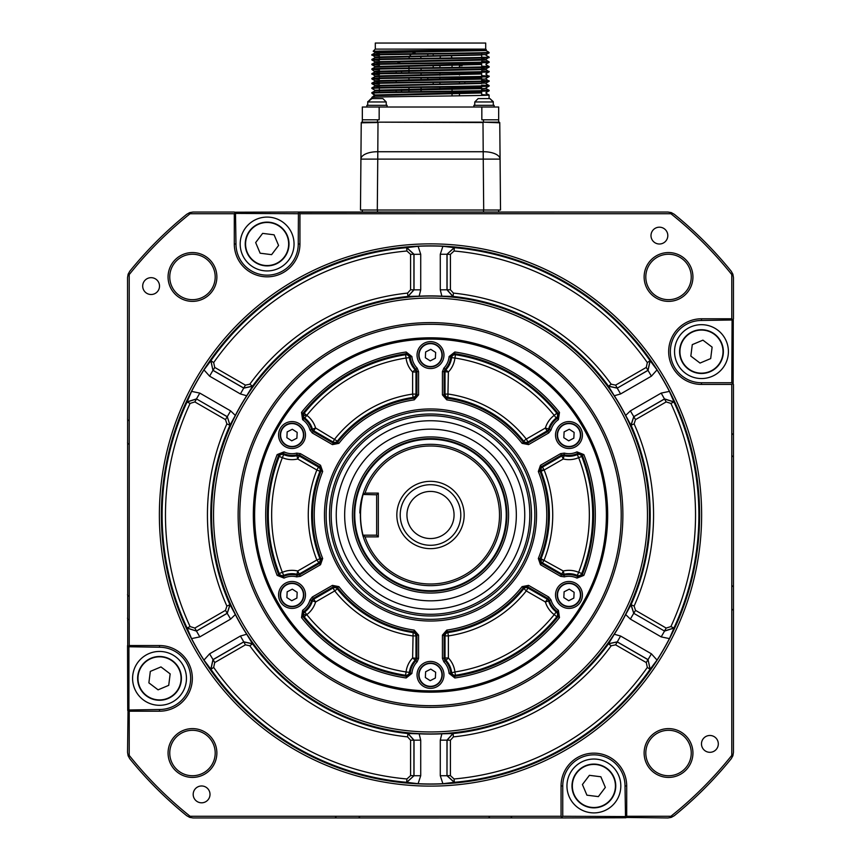 <?xml version="1.0" encoding="UTF-8"?>
<svg xmlns="http://www.w3.org/2000/svg" width="861" height="861" viewBox="0 0 861 861"><rect width="100%" height="100%" fill="white"/><g stroke="black" fill="none" stroke-linecap="round" stroke-linejoin="round"><path stroke-width="1.29" d="M127.546 442.479A1.679 1.679 0 0 0 129.075 444.158M127.546 418.92A1.679 1.679 0 0 0 129.075 420.599M733.454 435.472A1.679 1.679 0 0 0 731.925 433.793M733.454 457.621A1.679 1.679 0 0 0 731.925 455.953M733.454 587.503A1.679 1.679 0 0 0 731.925 585.824M733.454 611.062A1.679 1.679 0 0 0 731.925 609.384M510.024 817.95A1.679 1.679 0 0 0 511.703 816.411M487.864 817.95A1.679 1.679 0 0 0 489.543 816.411M357.993 817.95A1.679 1.679 0 0 0 359.672 816.411M334.423 817.95A1.679 1.679 0 0 0 336.102 816.411M127.546 618.08A1.679 1.679 0 0 0 129.075 619.759M127.546 594.52A1.679 1.679 0 0 0 129.075 596.189M607.231 212.032L299.133 212.236M360.479 210.009L361.233 122.822L360.479 210.009L377.301 210.009L362.33 210.009L362.33 212.032M378.001 122.154L482.999 122.531L483.247 159.113L500.08 159.113L499.767 122.822A0.678 0.678 0 0 0 499.089 122.154L361.911 122.154A0.678 0.678 0 0 0 361.233 122.822L378.001 122.531L377.753 159.113L483.247 159.113L483.699 210.009L500.521 210.009L500.08 159.113A16.833 7.523 179.5 0 0 483.247 151.73L377.753 151.73A16.833 7.523 -179.5 0 0 360.92 159.113L377.753 159.113L377.301 210.009L498.67 210.009L498.67 212.032M482.999 122.154L499.767 122.822L500.521 210.009M481.837 107.012L481.837 119.797L498.67 119.797L498.67 122.154L362.33 122.154L362.33 119.797L379.163 119.797L379.163 107.012L498.67 107.012L498.67 119.797L498.67 107.012M379.163 107.012L362.33 107.012L362.33 119.797M473.927 107.012L473.927 105.322L494.117 105.322L494.117 107.012M366.883 107.012L366.883 105.322L387.073 105.322L387.073 107.012M489.07 98.595L489.07 95.033C492.686 95.819 368.314 96.615 371.93 97.401L371.93 98.595L367.722 101.964L386.234 101.964L386.234 105.322M481.665 92.966L375.009 95.625L371.93 97.401L374.987 94.968L481.665 92.288M487.703 52.478L488.693 52.09L486.013 50.551L374.998 52.908L371.941 54.673C368.207 53.952 476.617 53.221 487.703 52.478L489.07 52.478L486.002 50.53M379.335 52.543L374.987 52.252L374.987 52.919L379.335 53.221M481.665 54.996L374.998 57.655L371.941 59.42C368.314 58.645 492.686 57.848 489.07 57.063L486.002 59.387L374.987 61.744L374.987 62.412L379.335 62.713M489.07 61.809L489.059 62.358C492.686 63.133 368.314 63.929 371.93 64.715L371.93 64.177C368.314 63.391 492.686 62.595 489.07 61.809L486.002 60.022L374.987 62.412M481.665 64.489L374.987 67.158L374.987 66.491L481.665 63.811M379.335 74.595L371.941 74.229C368.314 73.422 492.686 72.625 489.07 71.84L486.002 69.515L374.998 71.893L371.941 73.659C368.314 72.884 492.686 72.087 489.07 71.302L481.665 70.914M379.335 69.849L371.941 69.483L371.941 68.912C368.314 68.137 492.686 67.341 489.07 66.555L489.059 67.104C492.686 67.879 368.314 68.676 371.93 69.461L374.987 71.904L379.335 72.206M481.665 73.981L374.998 76.64L371.941 78.405C368.314 77.63 492.686 76.833 489.07 76.048L481.665 75.66M489.07 81.332C492.686 82.118 368.314 82.914 371.93 83.7L374.998 85.487L486.002 83.119L489.07 81.332L486.002 79.008L374.998 81.386L371.941 83.151C368.314 82.376 492.686 81.58 489.07 80.794L481.665 80.407M379.335 81.031L374.987 80.73L374.987 81.397L379.335 81.698M481.665 83.474L374.998 86.132L371.93 87.908C368.314 87.122 492.686 86.326 489.07 85.54L481.665 85.153M374.987 85.476L374.987 86.143L379.335 86.444M374.998 95.001L371.941 92.644C368.314 91.869 492.686 91.072 489.07 90.287L486.002 88.5L374.987 90.889L374.987 90.222L481.665 87.542M481.665 94.645L489.07 95.033L486.002 93.246M489.059 90.265L481.665 89.899M379.335 78.803L375.633 78.685M379.335 74.057L375.633 73.938M379.335 69.311L375.633 69.192M489.07 66.555L481.665 66.168M379.335 64.564L375.633 64.446M371.93 64.177L374.998 62.401M489.059 61.788L481.665 61.422M379.335 59.818L375.633 59.7M379.335 55.072L375.633 54.953M474.766 105.322L474.766 101.964L493.278 101.964L493.278 105.322M367.722 105.322L367.733 101.641M379.335 90.523L374.987 90.222M486.013 83.775L486.013 83.097L481.665 82.796M374.987 80.73L481.665 78.05M371.93 73.669L374.998 75.994L481.665 73.303M374.987 71.237L486.002 68.88L489.059 67.104M486.013 69.537L486.013 68.858L481.665 68.557M379.335 65.102L371.941 64.736L374.987 66.491M379.335 62.046L374.987 61.744M486.013 60.044L486.013 59.366L481.665 59.065M371.93 54.684L374.998 57.009L486.013 54.62L486.013 55.298M374.987 52.252L485.991 49.895M489.07 90.287L489.059 90.835C492.686 91.61 368.314 92.407 371.93 93.192L374.976 95.646M489.07 85.54L489.059 86.089C492.686 86.864 368.314 87.661 371.93 88.446L371.93 87.908M371.941 83.721L379.335 84.087M481.665 85.691L485.367 85.809M371.93 83.7L371.93 83.162M486.002 74.261L489.059 76.597C492.686 77.372 368.314 78.168 371.93 78.954L379.335 79.341M481.665 80.945L485.367 81.063M371.93 78.954L371.93 78.416M481.665 76.198L485.367 76.317M481.665 71.452L485.367 71.571M481.665 66.706L485.367 66.824M489.07 57.601C492.686 58.387 368.314 59.183 371.93 59.969L379.335 60.356M371.93 59.969L371.93 59.431M371.941 55.244L379.335 55.61M481.665 57.213L485.367 57.332M371.93 55.222C368.314 54.437 492.686 53.64 489.07 52.855L489.07 52.478M479.394 98.595L487.111 98.595M372.35 98.595L381.606 98.595M485.701 49.109L486.304 49.701L373.19 51.208L375.299 49.109L485.701 49.109L485.701 43.05L375.299 43.05L375.299 49.109L373.19 51.208L374.998 52.263M379.335 51.434L373.2 51.219M379.335 50.993L379.335 52.618M379.335 54.835L379.335 56.697M379.335 57.364L379.335 59.043M379.335 61.443L379.335 62.11M379.335 64.327L379.335 66.189M379.335 69.074L379.335 73.282M379.335 76.349L379.335 78.028M379.335 80.428L379.335 81.095M379.335 85.842L379.335 87.521M379.335 88.07L379.335 92.267M481.665 95.42L481.665 91.212M481.665 90.674L481.665 88.823M481.665 83.399L481.665 81.72M481.665 81.182L481.665 79.33M481.665 78.652L481.665 76.973M481.665 76.435L481.665 72.227M481.665 69.16L481.665 67.481M481.665 65.092L481.665 62.735M481.665 59.667L481.665 57.988M481.665 57.45L481.665 53.242M427.809 55.847L427.809 54.071L427.809 55.847M427.809 79.578L427.809 77.802M433.191 54.006L433.191 55.771M433.191 65.942L433.191 67.707M433.191 70.01L433.191 70.688M433.191 82.484L433.191 84.249M462.142 65.608L459.451 65.608L459.451 67.352M459.451 72.636L459.451 75.047M459.451 82.129L459.451 83.872M459.451 86.875L459.451 88.618M459.451 91.621L459.451 93.365M459.451 94.032L459.451 95.829M464.832 93.268L464.832 91.535M464.832 83.775L464.832 82.043M464.832 74.283L464.832 72.55M396.168 71.226L396.168 72.959M396.168 80.719L396.168 82.452M396.168 90.211L396.168 91.944M401.549 91.869L401.549 89.447M401.549 72.884L401.549 71.14M452.047 63.251L452.047 64.995M452.047 65.673L452.047 67.459M452.047 72.744L452.047 74.487M452.047 77.49L452.047 79.234M452.047 86.983L452.047 88.726M452.047 89.404L452.047 91.191M452.047 91.729L452.047 93.472M452.047 94.15L452.047 95.937M439.928 89.576L439.928 87.144M439.928 84.163L439.928 82.398L439.928 84.163M439.928 79.416L439.928 77.651M439.928 75.337L439.928 72.905M439.928 67.621L439.928 65.178M421.072 68.396L421.072 70.171M421.072 73.142L421.072 74.918M421.072 77.888L421.072 79.664M421.072 87.381L421.072 89.157M421.072 89.835L421.072 91.589M408.953 91.761L408.953 87.553M408.953 79.836L408.953 78.06M408.953 72.765L408.953 71.022M408.953 70.344L408.953 68.568M408.953 68.019L408.953 66.275M127.729 710.433L127.546 645.556L128.031 646.74L129.225 645.556L129.225 274.594A385.427 385.427 0 0 1 190.109 213.722L234.3 213.722L234.3 244.007A32.826 32.826 0 0 0 267.114 276.833A32.826 32.826 0 0 0 299.94 244.007L299.94 213.722L670.891 213.722A385.427 385.427 0 0 1 731.775 274.594L731.775 318.785L732.969 319.98L733.454 318.785L733.454 277.565L732.883 274.207L731.204 271.204A387.116 387.116 0 0 0 674.292 214.292L671.279 212.602L667.932 212.032L299.94 212.032L298.53 212.807M733.271 319.549L733.152 383.457M625.936 817.767L561.06 817.95L562.75 816.271L562.75 785.975A31.136 31.136 0 0 1 593.886 754.839A31.136 31.136 0 0 1 625.021 785.975L625.516 817.455L667.932 817.95L671.279 817.38L674.292 815.701A387.116 387.116 0 0 0 731.204 758.778L732.883 755.775L733.454 752.417L733.454 384.426L731.775 382.747L701.478 382.747A31.136 31.136 0 0 1 670.342 351.611A31.136 31.136 0 0 1 701.478 320.475L732.969 319.98M128.031 646.74L159.522 647.235A31.136 31.136 0 0 1 190.658 678.371A31.136 31.136 0 0 1 159.522 709.507L128.031 710.002L127.546 752.417L128.117 755.775L129.796 758.778A387.116 387.116 0 0 0 186.708 815.701L189.721 817.38L193.068 817.95L561.361 817.928M129.225 274.594L128.117 274.207L127.546 277.565L127.729 646.32M234.3 213.722L235.483 212.527L234.3 212.032L193.068 212.032L189.721 212.602L186.708 214.292A387.116 387.116 0 0 0 129.796 271.204L128.117 274.207M235.064 212.215L299.94 212.032M731.775 274.594L732.883 274.207M731.775 382.747L732.076 320.443M731.775 318.785L701.478 318.785A32.826 32.826 0 0 0 668.663 351.611A32.826 32.826 0 0 0 701.478 384.426L731.775 384.426L732.969 383.242M731.775 384.426L731.775 755.388A385.427 385.427 0 0 1 670.891 816.271L626.7 816.271L626.7 785.975A32.826 32.826 0 0 0 593.886 753.149A32.826 32.826 0 0 0 561.06 785.975L561.06 816.271L190.109 816.271A385.427 385.427 0 0 1 129.225 755.388L129.225 711.197L159.522 711.197A32.826 32.826 0 0 0 192.337 678.371A32.826 32.826 0 0 0 159.522 645.556L129.225 645.556M732.883 755.775L731.775 755.388M671.279 817.38L670.891 816.271M625.786 817.681L626.7 816.271M562.75 816.271L625.043 816.562M562.255 817.455L561.06 816.271M189.721 817.38L190.109 816.271M128.924 647.214L128.924 709.539M128.117 755.775L129.225 755.388M128.031 710.002L129.225 711.197M190.109 213.722L189.721 212.602M298.433 212.958L298.25 244.007A31.136 31.136 0 0 1 267.114 275.154A31.136 31.136 0 0 1 235.979 244.007L235.483 212.527M299.94 213.722L298.745 212.527L298.25 213.722L235.957 213.42M670.891 213.722L671.279 212.602M650.991 235.602A8.416 8.416 0 0 0 659.397 244.007A8.416 8.416 0 0 0 667.813 235.602A8.416 8.416 0 0 0 659.397 227.186A8.416 8.416 0 0 0 650.991 235.602M701.629 514.996A271.129 271.129 0 0 0 430.5 243.867A271.129 271.129 0 0 0 159.371 514.996A271.129 271.129 0 0 0 430.5 786.115A271.129 271.129 0 0 0 701.629 514.996M216.875 276.962A24.409 24.409 0 0 0 192.477 252.564A24.409 24.409 0 0 0 168.067 276.962A24.409 24.409 0 0 0 192.477 301.372A24.409 24.409 0 0 0 216.875 276.962M692.933 753.02A24.409 24.409 0 0 0 668.523 728.61A24.409 24.409 0 0 0 644.125 753.02A24.409 24.409 0 0 0 668.523 777.418A24.409 24.409 0 0 0 692.933 753.02M692.933 276.962A24.409 24.409 0 0 0 668.523 252.564A24.409 24.409 0 0 0 644.125 276.962A24.409 24.409 0 0 0 668.523 301.372A24.409 24.409 0 0 0 692.933 276.962M216.875 753.02A24.409 24.409 0 0 0 192.477 728.61A24.409 24.409 0 0 0 168.067 753.02A24.409 24.409 0 0 0 192.477 777.418A24.409 24.409 0 0 0 216.875 753.02M701.478 743.893A8.416 8.416 0 0 1 709.894 735.477A8.416 8.416 0 0 1 718.311 743.893A8.416 8.416 0 0 1 709.894 752.31A8.416 8.416 0 0 1 701.478 743.893M193.187 794.391A8.416 8.416 0 0 1 201.603 785.975A8.416 8.416 0 0 1 210.009 794.391A8.416 8.416 0 0 1 201.603 802.807A8.416 8.416 0 0 1 193.187 794.391M142.689 286.089A8.416 8.416 0 0 1 151.106 277.672A8.416 8.416 0 0 1 159.522 286.089A8.416 8.416 0 0 1 151.106 294.505A8.416 8.416 0 0 1 142.689 286.089M645.804 276.962A22.72 22.72 0 0 0 668.523 299.682A22.72 22.72 0 0 0 691.243 276.962A22.72 22.72 0 0 0 668.523 254.243A22.72 22.72 0 0 0 645.804 276.962M161.384 514.996A269.116 269.116 0 0 1 430.5 245.869A269.116 269.116 0 0 1 699.616 514.996A269.116 269.116 0 0 1 430.5 784.113A269.116 269.116 0 0 1 161.384 514.996M169.757 276.962A22.72 22.72 0 0 1 192.477 254.243A22.72 22.72 0 0 1 215.196 276.962A22.72 22.72 0 0 1 192.477 299.682A22.72 22.72 0 0 1 169.757 276.962M645.804 753.02A22.72 22.72 0 0 1 668.523 730.3A22.72 22.72 0 0 1 691.243 753.02A22.72 22.72 0 0 1 668.523 775.739A22.72 22.72 0 0 1 645.804 753.02M169.757 753.02A22.72 22.72 0 0 1 192.477 730.3A22.72 22.72 0 0 1 215.196 753.02A22.72 22.72 0 0 1 192.477 775.739A22.72 22.72 0 0 1 169.757 753.02M727.459 358.703A26.928 26.928 0 0 0 694.633 325.566A26.928 26.928 0 0 0 682.342 370.564A26.928 26.928 0 0 0 727.459 358.703M586.782 811.945A26.928 26.928 0 0 0 619.931 779.13A26.928 26.928 0 0 0 574.933 766.839A26.928 26.928 0 0 0 586.782 811.945M133.541 671.279A26.928 26.928 0 0 0 166.367 704.416A26.928 26.928 0 0 0 178.657 659.429A26.928 26.928 0 0 0 133.541 671.279M274.218 218.037A26.928 26.928 0 0 0 241.069 250.852A26.928 26.928 0 0 0 286.067 263.143A26.928 26.928 0 0 0 274.218 218.037M673.98 401.883L670.902 403.411A265.037 265.037 0 0 1 670.902 626.571L673.98 628.1L669.417 638.604A268.998 268.998 0 0 1 657.018 660.086L650.077 669.32A268.384 268.384 0 0 1 454.36 782.315L442.898 783.704A268.998 268.998 0 0 1 418.102 783.704L406.64 782.315A268.384 268.384 0 0 1 210.923 669.32L203.982 660.086A268.998 268.998 0 0 1 191.583 638.604L187.063 627.981A268.384 268.384 0 0 1 187.063 402.001L191.583 391.378A268.998 268.998 0 0 1 203.982 369.896L210.923 360.662A268.384 268.384 0 0 1 406.64 247.667L418.102 246.278A268.998 268.998 0 0 1 442.898 246.278L454.36 247.667A268.384 268.384 0 0 1 650.077 360.662L657.018 369.896A268.998 268.998 0 0 1 669.417 391.378L673.98 401.883L664.541 398.901L633.728 416.692L630.962 425.237L625.678 415.432A219.103 219.103 0 0 0 614.302 395.748L608.458 386.266L611.192 384.2L615.593 385.136L617.262 388.042L608.479 386.159A219.716 219.716 0 0 0 453.08 296.442L441.865 296.184A219.103 219.103 0 0 0 419.135 296.184L407.92 296.442L407.576 293.106L410.589 289.77L410.589 254.35L406.93 251.003L406.64 247.667L413.937 254.35L410.589 254.35M721.647 343.119A21.88 21.88 0 0 0 692.987 331.442A21.88 21.88 0 0 0 681.309 360.102A21.88 21.88 0 0 1 692.987 331.442A21.88 21.88 0 0 1 721.647 343.119A21.88 21.88 0 0 1 709.97 371.78A21.88 21.88 0 0 1 681.309 360.102A21.88 21.88 0 0 1 692.987 331.442A21.88 21.88 0 0 1 721.647 343.119A21.88 21.88 0 0 1 709.97 371.78A21.88 21.88 0 0 1 681.309 360.102M585.394 765.806A21.88 21.88 0 0 0 573.717 794.466A21.88 21.88 0 0 0 602.377 806.133A21.88 21.88 0 0 0 614.044 777.483A21.88 21.88 0 0 0 585.394 765.806A21.88 21.88 0 0 0 573.717 794.466A21.88 21.88 0 0 0 602.377 806.133A21.88 21.88 0 0 1 573.717 794.466A21.88 21.88 0 0 1 585.394 765.806M190.098 403.411L187.063 402.001L196.491 399.009L194.823 401.915L190.098 403.411A265.037 265.037 0 0 0 190.098 626.571L187.063 627.981L196.459 631.081L227.272 613.29L230.038 604.745L235.322 614.55A219.103 219.103 0 0 0 246.698 634.245L252.521 643.824L249.808 645.782L245.407 644.846L214.733 662.561L213.668 667.393L210.923 669.32L213.054 659.655L214.733 662.561M191.583 391.378L199.817 393.1L196.459 398.901L187.02 401.883M418.102 246.278L420.717 254.264L413.937 254.35L413.937 289.77L407.92 296.442A219.716 219.716 0 0 0 252.521 386.159L246.698 395.748A219.103 219.103 0 0 0 235.322 415.432L229.941 425.269L226.884 423.903L225.496 419.63L194.823 401.915M246.698 395.748L240.402 393.951L209.589 376.16L212.947 370.348L243.76 388.139L252.542 386.266M210.816 360.684L212.947 370.348L210.923 360.662L213.668 362.589L214.733 367.421L213.054 370.327L243.738 388.042L252.521 386.159L249.808 384.2A223.064 223.064 0 0 1 407.576 293.106M420.717 254.264L420.717 289.845L414.012 289.845L414.012 254.264L406.715 247.581M441.865 296.184L440.283 289.845L440.283 254.264L446.988 254.264L446.988 289.845L453.004 296.518M454.285 247.581L446.988 254.264L454.36 247.667L454.07 251.003L450.411 254.35L450.411 289.77L453.424 293.106A223.064 223.064 0 0 1 611.192 384.2M615.593 385.136L646.267 367.421L647.332 362.589L650.077 360.662L647.946 370.327L617.24 388.139L648.053 370.348L650.184 360.684M657.018 369.896L651.411 376.16L646.267 367.421M625.678 415.432L630.37 410.88L661.183 393.1L664.509 399.009L673.937 402.001A268.384 268.384 0 0 1 673.937 627.981L664.509 630.973L666.177 628.067L670.902 626.571M669.417 638.604L661.183 636.892L664.541 631.081L673.98 628.1M203.982 660.086L209.589 653.822L213.054 659.655L243.738 641.94L252.521 643.824A219.716 219.716 0 0 0 407.92 733.54L419.135 733.798A219.103 219.103 0 0 0 441.865 733.798L453.08 733.54A219.716 219.716 0 0 0 608.479 643.824L614.302 634.245A219.103 219.103 0 0 0 625.678 614.55L631.059 604.713L634.116 606.079L635.504 610.352L666.177 628.067M614.302 634.245L620.598 636.031L651.411 653.822L648.053 659.634L617.24 641.843L608.458 643.716M650.184 669.298L648.053 659.634L650.077 669.32L647.332 667.393L646.267 662.561L647.946 659.655L617.262 641.94L608.479 643.824L611.192 645.782A223.064 223.064 0 0 1 453.424 736.876L450.411 740.212L450.411 775.632L454.07 778.979L454.36 782.315L447.063 775.632L450.411 775.632M442.898 783.704L440.283 775.718L446.988 775.718L454.285 782.401M419.135 733.798L420.717 740.148L420.717 775.718L414.012 775.718L414.012 740.148L407.996 733.475M406.715 782.401L414.012 775.718L406.64 782.315L406.93 778.979L410.589 775.632L413.937 775.632L413.937 740.212L407.92 733.54L407.576 736.876A223.064 223.064 0 0 1 249.808 645.782M209.589 653.822L240.402 636.031L243.76 641.843L212.947 659.634L210.816 669.298M235.322 614.55L230.63 619.102L199.817 636.892L196.459 631.081L187.02 628.1M179.691 669.88A21.88 21.88 0 0 1 168.013 698.54A21.88 21.88 0 0 1 139.353 686.863A21.88 21.88 0 0 1 151.03 658.213A21.88 21.88 0 0 1 179.691 669.88M190.098 626.571L194.823 628.067L196.491 630.973L227.175 613.258L225.496 610.352L226.884 606.079A223.064 223.064 0 0 1 226.884 423.903M199.817 393.1L230.63 410.88L227.272 416.692L196.459 398.901L227.175 416.724L225.496 419.63M649.452 514.996A218.952 218.952 0 0 0 430.5 296.044A218.952 218.952 0 0 0 211.548 514.996A218.952 218.952 0 0 0 430.5 733.938A218.952 218.952 0 0 0 649.452 514.996M634.116 606.079A223.064 223.064 0 0 0 634.116 423.903L630.962 425.237M240.402 393.951L245.407 385.136L249.808 384.2M230.038 425.237L227.272 416.692L229.941 425.269A219.716 219.716 0 0 0 229.941 604.713L230.038 604.745M440.283 289.845L450.411 289.77M407.996 296.518L414.012 289.845L410.589 289.77M453.424 293.106L453.08 296.442L447.063 289.77L447.063 254.35L450.411 254.35M651.411 376.16L620.598 393.951L617.24 388.139L608.458 386.266M630.37 410.88L633.825 416.724L664.509 399.009L666.177 401.915L635.504 419.63L633.825 416.724L631.059 425.269A219.716 219.716 0 0 1 631.059 604.713L633.825 613.258L635.504 610.352M661.183 636.892L630.37 619.102L633.728 613.29L664.541 631.081L633.728 613.29L630.962 604.745M620.598 636.031L615.593 644.846L611.192 645.782M440.283 775.718L440.283 740.148L446.988 740.148L446.988 775.718L447.063 740.212L453.08 733.54L453.424 736.876M420.717 740.148L410.589 740.212L407.576 736.876M453.004 733.475L446.988 740.148L450.411 740.212M230.63 619.102L227.175 613.258L229.941 604.713L226.884 606.079M252.542 643.716L243.76 641.843L245.407 644.846M275.606 264.176A21.88 21.88 0 0 1 246.956 252.51A21.88 21.88 0 0 1 258.623 223.849A21.88 21.88 0 0 1 287.283 235.516A21.88 21.88 0 0 1 275.606 264.176A21.88 21.88 0 0 1 246.956 252.51A21.88 21.88 0 0 1 258.623 223.849A21.88 21.88 0 0 1 287.283 235.516A21.88 21.88 0 0 1 275.606 264.176M213.539 514.996A216.961 216.961 0 0 1 430.5 298.035A216.961 216.961 0 0 1 647.461 514.996A216.961 216.961 0 0 1 430.5 731.947A216.961 216.961 0 0 1 213.539 514.996M700.036 363.062L690.834 356.088L692.276 344.637L702.92 340.149L712.122 347.123L710.68 358.585L700.036 363.062M582.423 784.532L589.398 775.33L600.86 776.773L605.337 787.406L598.363 796.608L586.911 795.177L582.423 784.532M160.964 666.92L170.166 673.894L168.724 685.345L158.08 689.833L148.878 682.859L150.32 671.397L160.964 666.92M278.577 245.45L271.602 254.652L260.14 253.209L255.663 242.576L262.637 233.374L274.089 234.816L278.577 245.45M622.88 514.996A192.38 192.38 0 0 0 430.5 322.617A192.38 192.38 0 0 0 238.12 514.996A192.38 192.38 0 0 0 430.5 707.365A192.38 192.38 0 0 0 622.88 514.996M239.799 514.996A190.701 190.701 0 0 1 430.5 324.296A190.701 190.701 0 0 1 621.201 514.996A190.701 190.701 0 0 1 430.5 705.686A190.701 190.701 0 0 1 239.799 514.996M253.328 514.996A177.172 177.172 0 0 0 430.5 692.169A177.172 177.172 0 0 0 607.672 514.996A177.172 177.172 0 0 0 430.5 337.813A177.172 177.172 0 0 0 253.328 514.996M607.231 514.996A176.731 176.731 0 0 1 430.5 691.717A176.731 176.731 0 0 1 253.769 514.996A176.731 176.731 0 0 1 430.5 338.265A176.731 176.731 0 0 1 607.231 514.996M606.381 514.996A175.881 175.881 0 0 1 430.5 690.877A175.881 175.881 0 0 1 254.619 514.996A175.881 175.881 0 0 1 430.5 339.105A175.881 175.881 0 0 1 606.381 514.996M443.964 674.884A13.464 13.464 0 0 1 430.5 688.348A13.464 13.464 0 0 1 417.036 674.884A13.464 13.464 0 0 1 430.5 661.42A13.464 13.464 0 0 1 443.964 674.884M305.494 594.94A13.464 13.464 0 0 1 292.03 608.404A13.464 13.464 0 0 1 278.566 594.94A13.464 13.464 0 0 1 292.03 581.476A13.464 13.464 0 0 1 305.494 594.94M305.494 435.042A13.464 13.464 0 0 1 292.03 448.506A13.464 13.464 0 0 1 278.566 435.042A13.464 13.464 0 0 1 292.03 421.578A13.464 13.464 0 0 1 305.494 435.042M443.964 355.098A13.464 13.464 0 0 1 430.5 368.562A13.464 13.464 0 0 1 417.036 355.098A13.464 13.464 0 0 1 430.5 341.634A13.464 13.464 0 0 1 443.964 355.098M582.434 435.042A13.464 13.464 0 0 1 568.97 448.506A13.464 13.464 0 0 1 555.506 435.042A13.464 13.464 0 0 1 568.97 421.578A13.464 13.464 0 0 1 582.434 435.042M582.434 594.94A13.464 13.464 0 0 1 568.97 608.404A13.464 13.464 0 0 1 555.506 594.94A13.464 13.464 0 0 1 568.97 581.476A13.464 13.464 0 0 1 582.434 594.94M536.532 514.996A106.032 106.032 0 0 0 430.5 408.953A106.032 106.032 0 0 0 324.468 514.996A106.032 106.032 0 0 0 430.5 621.029A106.032 106.032 0 0 0 536.532 514.996M534.853 514.996A104.353 104.353 0 0 0 430.5 410.643A104.353 104.353 0 0 0 326.147 514.996A104.353 104.353 0 0 0 430.5 619.339A104.353 104.353 0 0 0 534.853 514.996M411.902 356.572A18.651 18.651 0 0 0 417.144 368.121L415.949 369.294A20.33 20.33 0 0 1 410.234 356.712L409.395 357.627L406.069 358.036L405.553 354.721L406.392 353.656A163.127 163.127 0 0 0 302.835 413.452L301.522 412.408A164.806 164.806 0 0 1 406.144 351.998L411.902 356.572L410.234 356.712L406.392 353.656L406.144 351.998M417.144 368.121L418.575 371.64L416.896 371.64L415.949 369.294L415.067 369.703A3.369 3.347 -111.7 0 1 415.981 372.006L412.623 372.006A24.603 24.603 0 0 1 406.069 358.036A158.854 158.854 0 0 0 306.785 415.357L304.17 413.248A162.202 162.202 0 0 1 405.553 354.721A3.369 3.336 -142.8 0 1 409.395 357.627A21.256 21.256 0 0 0 415.067 369.703L412.623 372.006L412.623 394.08L415.981 394.08A3.369 3.347 -49.2 0 1 413.119 397.395L412.623 394.08A122.23 122.23 0 0 0 334.725 439.056L333.046 441.962L313.931 430.92A3.369 3.347 51.7 0 1 312.392 428.982A21.256 21.256 0 0 0 304.772 418.037L302.609 419.673L301.522 412.408M418.575 371.64L418.575 394.876L416.896 394.876L416.896 371.64L415.981 372.006L415.981 394.08L416.896 394.876L414.012 398.202L413.119 397.395A118.872 118.872 0 0 0 337.351 441.144L337.598 442.317A117.946 117.946 0 0 1 414.012 398.202L414.249 399.859A116.278 116.278 0 0 0 338.911 443.35L337.598 442.317L333.282 443.157L332.443 444.61L312.317 432.986L309.982 429.994A18.651 18.651 0 0 0 302.609 419.673M303.449 415.357A3.369 3.336 -97.2 0 0 304.772 418.037L306.785 415.357L303.449 415.357A3.369 3.336 82.8 0 1 304.17 413.248L302.835 413.452L303.556 418.295A20.33 20.33 0 0 1 311.596 429.542L313.156 431.533L312.317 432.986M306.785 415.357A24.603 24.603 0 0 1 315.61 428.025L309.982 429.994M300.392 453.639L320.518 465.263L322.671 471.494A116.278 116.278 0 0 0 322.671 558.488L320.518 564.719L300.392 576.343L299.553 574.89L297.045 575.234L296.636 576.859A18.651 18.651 0 0 0 284.012 578.097L283.291 576.579A20.33 20.33 0 0 1 297.045 575.234L296.959 574.265A21.256 21.256 0 0 0 283.667 575.396A3.369 3.336 22.8 0 1 279.222 573.523L282.354 572.317L283.667 575.396L283.291 576.579L278.727 574.782L277.167 575.396A164.806 164.806 0 0 1 277.167 454.586L278.727 455.2A163.127 163.127 0 0 0 278.727 574.782L279.222 573.523A162.202 162.202 0 0 1 279.222 456.459A3.369 3.336 157.2 0 1 283.667 454.586L282.354 457.665L279.222 456.459L278.727 455.2L283.291 453.403L283.667 454.586A21.256 21.256 0 0 0 296.959 455.717L297.045 454.748A20.33 20.33 0 0 1 283.291 453.403L284.012 451.885A18.651 18.651 0 0 0 296.636 453.123L300.392 453.639L299.553 455.092L297.045 454.748L296.636 453.123M320.518 465.263L319.679 466.716L299.553 455.092L297.734 458.978A24.603 24.603 0 0 1 282.354 457.665A158.854 158.854 0 0 0 282.354 572.317A24.603 24.603 0 0 1 297.734 571.004L299.553 574.89L319.679 563.277L321.11 559.112A117.946 117.946 0 0 1 321.11 470.87L319.969 471.247L316.848 470.02L297.734 458.978L296.959 455.717A3.369 3.347 -171.7 0 1 299.413 456.072L318.527 467.114A3.369 3.347 -109.2 0 1 319.969 471.247A118.872 118.872 0 0 0 319.969 558.735L322.671 558.488M322.671 471.494L321.11 470.87L319.679 466.716L318.527 467.114L316.848 470.02A122.23 122.23 0 0 0 316.848 559.973L319.969 558.735A3.369 3.347 -70.8 0 1 318.527 562.868L299.413 573.91A3.369 3.347 -8.3 0 1 296.959 574.265L297.734 571.004L316.848 559.973L320.518 564.719M558.391 419.673A18.651 18.651 0 0 0 551.018 429.994L549.404 429.542A20.33 20.33 0 0 1 557.444 418.295L556.228 418.037L554.215 415.357L556.83 413.248L558.165 413.452A163.127 163.127 0 0 0 454.608 353.656L454.856 351.998A164.806 164.806 0 0 1 559.478 412.408L558.391 419.673L557.444 418.295L558.165 413.452L559.478 412.408M551.018 429.994L548.683 432.986L547.844 431.533L549.404 429.542L548.608 428.982A3.369 3.347 -51.7 0 1 547.069 430.92L545.39 428.025A24.603 24.603 0 0 1 554.215 415.357A158.854 158.854 0 0 0 454.931 358.036L455.447 354.721A162.202 162.202 0 0 1 556.83 413.248A3.369 3.336 -82.8 0 1 556.228 418.037A21.256 21.256 0 0 0 548.608 428.982L545.39 428.025L526.275 439.056L527.954 441.962A3.369 3.347 10.8 0 1 523.649 441.144L526.275 439.056A122.23 122.23 0 0 0 448.377 394.08L445.019 394.08L445.019 372.006A3.369 3.347 111.7 0 1 445.933 369.703A21.256 21.256 0 0 0 451.605 357.627L449.098 356.572L454.856 351.998M548.683 432.986L528.557 444.61L527.718 443.157L547.844 431.533L547.069 430.92L527.954 441.962L527.718 443.157L523.402 442.317L523.649 441.144A118.872 118.872 0 0 0 447.881 397.395L446.988 398.202A117.946 117.946 0 0 1 523.402 442.317L522.089 443.35A116.278 116.278 0 0 0 446.751 399.859L446.988 398.202L444.104 394.876L442.425 394.876L442.425 371.64L443.856 368.121A18.651 18.651 0 0 0 449.098 356.572M443.856 368.121L448.377 372.006L447.881 397.395A3.369 3.347 49.2 0 1 445.019 394.08L444.104 394.876L444.104 371.64L448.377 372.006A24.603 24.603 0 0 0 454.931 358.036L451.605 357.627A3.369 3.336 142.8 0 1 455.447 354.721L454.608 353.656L450.766 356.712A20.33 20.33 0 0 1 445.051 369.294L444.104 371.64L442.425 371.64M583.833 454.586L582.273 455.2L577.709 453.403L576.988 451.885L583.833 454.586A164.806 164.806 0 0 1 583.833 575.396L576.988 578.097L577.709 576.579L582.273 574.782L583.833 575.396M576.988 578.097A18.651 18.651 0 0 0 564.364 576.859L563.955 575.234A20.33 20.33 0 0 1 577.709 576.579L577.333 575.396L578.646 572.317L581.778 573.523L582.273 574.782A163.127 163.127 0 0 0 582.273 455.2L581.778 456.459A162.202 162.202 0 0 1 581.778 573.523A3.369 3.336 -22.8 0 1 577.333 575.396A21.256 21.256 0 0 0 564.041 574.265L563.955 575.234L561.447 574.89L563.266 571.004A24.603 24.603 0 0 1 578.646 572.317A158.854 158.854 0 0 0 578.646 457.665L581.778 456.459A3.369 3.336 -157.2 0 0 577.333 454.586L577.709 453.403A20.33 20.33 0 0 1 563.955 454.748L561.447 455.092L560.608 453.639L564.364 453.123A18.651 18.651 0 0 0 576.988 451.885M564.364 576.859L560.608 576.343L561.447 574.89L541.321 563.277L540.482 564.719L538.329 558.488L541.031 558.735A118.872 118.872 0 0 0 541.031 471.247L538.329 471.494A116.278 116.278 0 0 1 538.329 558.488M564.364 453.123L564.041 455.717A21.256 21.256 0 0 0 577.333 454.586L578.646 457.665A24.603 24.603 0 0 1 563.266 458.978L561.447 455.092L541.321 466.716L540.482 465.263L560.608 453.639M551.018 599.988A18.651 18.651 0 0 0 558.391 610.309L559.478 617.585A164.806 164.806 0 0 1 454.856 677.984L449.098 673.41L454.931 671.957A158.854 158.854 0 0 0 554.215 614.636A24.603 24.603 0 0 1 545.39 601.968L547.844 598.449L527.718 586.825L528.557 585.372L548.683 596.996L551.018 599.988L549.404 600.44L547.844 598.449L548.683 596.996M558.391 610.309L557.444 611.687A20.33 20.33 0 0 1 549.404 600.44L548.608 601.01A21.256 21.256 0 0 0 556.228 611.945L557.444 611.687L558.165 616.541L556.83 616.734A162.202 162.202 0 0 1 455.447 675.272L454.608 676.326A163.127 163.127 0 0 0 558.165 616.541L559.478 617.585M454.856 677.984L454.608 676.326L450.766 673.28A20.33 20.33 0 0 0 445.051 660.688L443.856 661.861L442.425 658.342L442.425 635.106L446.751 630.123A116.278 116.278 0 0 0 522.089 586.632L528.557 585.372M446.751 630.123L447.881 632.587A118.872 118.872 0 0 0 523.649 588.849A3.369 3.347 169.2 0 1 527.954 588.02L527.718 586.825L523.402 587.665A117.946 117.946 0 0 1 446.988 631.791L444.104 635.106L444.104 658.342L445.051 660.688L445.933 660.279A3.369 3.347 68.3 0 1 445.019 657.976L448.377 657.976A24.603 24.603 0 0 1 454.931 671.957L455.447 675.272A3.369 3.336 37.2 0 1 451.605 672.355A21.256 21.256 0 0 0 445.933 660.279L448.377 657.976L448.377 635.902L445.019 635.902A3.369 3.347 130.8 0 1 447.881 632.587L448.377 635.902A122.23 122.23 0 0 0 526.275 590.926L527.954 588.02L547.069 599.062A3.369 3.347 -128.3 0 1 548.608 601.01L545.39 601.968L526.275 590.926L522.089 586.632M442.425 635.106L445.019 635.902L445.019 657.976L442.425 658.342M418.575 635.106L418.575 658.342L417.144 661.861A18.651 18.651 0 0 0 411.902 673.41L406.144 677.984A164.806 164.806 0 0 1 301.522 617.585L302.835 616.541L303.556 611.687L302.609 610.309A18.651 18.651 0 0 0 309.982 599.988L315.61 601.968L312.317 596.996L332.443 585.372L333.282 586.825L313.156 598.449L311.596 600.44A20.33 20.33 0 0 1 303.556 611.687L304.772 611.945A21.256 21.256 0 0 0 312.392 601.01A3.369 3.347 128.3 0 1 313.931 599.062L333.046 588.02L333.282 586.825L337.598 587.665L337.351 588.849A118.872 118.872 0 0 0 413.119 632.587L414.012 631.791A117.946 117.946 0 0 1 337.598 587.665L338.911 586.632A116.278 116.278 0 0 0 414.249 630.123L418.575 635.106L416.896 635.106L414.012 631.791L414.249 630.123M418.575 658.342L416.896 658.342L416.896 635.106L415.981 635.902L415.981 657.976A3.369 3.347 -68.3 0 1 415.067 660.279A21.256 21.256 0 0 0 409.395 672.355L410.234 673.28A20.33 20.33 0 0 1 415.949 660.688L416.896 658.342L412.623 657.976L417.144 661.861M411.902 673.41L410.234 673.28L406.392 676.326L405.553 675.272A162.202 162.202 0 0 1 304.17 616.734L302.835 616.541A163.127 163.127 0 0 0 406.392 676.326L406.144 677.984M429.94 686.658A11.785 11.785 0 0 0 442.263 675.444A11.785 11.785 0 0 0 431.06 663.121A11.785 11.785 0 0 1 442.263 675.444A11.785 11.785 0 0 1 429.94 686.658A11.785 11.785 0 0 1 418.737 674.324A11.785 11.785 0 0 1 431.06 663.121A11.785 11.785 0 0 1 442.263 675.444A11.785 11.785 0 0 1 429.94 686.658A11.785 11.785 0 0 1 418.737 674.324A11.785 11.785 0 0 1 431.06 663.121M431.06 343.324A11.785 11.785 0 0 0 418.737 354.538A11.785 11.785 0 0 0 429.94 366.861A11.785 11.785 0 0 1 418.737 354.538A11.785 11.785 0 0 1 431.06 343.324A11.785 11.785 0 0 1 442.263 355.658A11.785 11.785 0 0 1 429.94 366.861A11.785 11.785 0 0 1 418.737 354.538A11.785 11.785 0 0 1 431.06 343.324A11.785 11.785 0 0 1 442.263 355.658A11.785 11.785 0 0 1 429.94 366.861M337.351 441.144A3.369 3.347 -10.8 0 1 333.046 441.962L333.282 443.157L313.156 431.533L315.61 428.025L337.351 441.144M540.805 559.973A3.369 3.347 -109.2 0 0 542.473 562.868L544.152 559.973L540.805 559.973A3.369 3.347 70.8 0 1 541.031 558.735L563.266 571.004L564.041 574.265A3.369 3.347 8.3 0 1 561.587 573.91L542.473 562.868L541.321 563.277L539.89 559.112A117.946 117.946 0 0 0 539.89 470.87L541.321 466.716L542.473 467.114L561.587 456.072A3.369 3.347 171.7 0 1 564.041 455.717L563.266 458.978L544.152 470.02L540.805 470.02A3.369 3.347 109.2 0 1 542.473 467.114L544.152 470.02A122.23 122.23 0 0 1 544.152 559.973M556.228 611.945A3.369 3.336 -97.2 0 1 556.83 616.734L554.215 614.636L556.228 611.945M413.119 632.587A3.369 3.347 -130.8 0 1 415.981 635.902L412.623 635.902A122.23 122.23 0 0 1 334.725 590.926L315.61 601.968A24.603 24.603 0 0 1 306.785 614.636L303.449 614.636A3.369 3.336 -82.8 0 0 304.17 616.734L306.785 614.636A158.854 158.854 0 0 0 406.069 671.957L409.395 672.355A3.369 3.336 -37.2 0 1 405.553 675.272L406.069 671.957A24.603 24.603 0 0 1 412.623 657.976L413.119 632.587M303.449 614.636A3.369 3.336 97.2 0 1 304.772 611.945L306.785 614.636M333.046 588.02A3.369 3.347 -169.2 0 1 337.351 588.849L334.725 590.926L333.046 588.02M302.502 589.537A11.785 11.785 0 0 1 297.422 605.412A11.785 11.785 0 0 1 281.558 600.343A11.785 11.785 0 0 1 286.627 584.468A11.785 11.785 0 0 1 302.502 589.537A11.785 11.785 0 0 0 286.627 584.468A11.785 11.785 0 0 0 281.558 600.343M301.942 441.413A11.785 11.785 0 0 0 298.401 425.13A11.785 11.785 0 0 0 282.117 428.67A11.785 11.785 0 0 0 285.658 444.954A11.785 11.785 0 0 0 301.942 441.413A11.785 11.785 0 0 1 285.658 444.954A11.785 11.785 0 0 1 282.117 428.67M344.96 461.313A100.985 100.985 0 0 0 376.817 600.526A100.985 100.985 0 0 0 516.04 568.669A100.985 100.985 0 0 0 484.183 429.456A100.985 100.985 0 0 0 344.96 461.313M558.498 440.445A11.785 11.785 0 0 1 563.578 424.57A11.785 11.785 0 0 1 579.442 429.65A11.785 11.785 0 0 1 574.373 445.514A11.785 11.785 0 0 1 558.498 440.445A11.785 11.785 0 0 1 563.578 424.57A11.785 11.785 0 0 1 579.442 429.65A11.785 11.785 0 0 1 574.373 445.514A11.785 11.785 0 0 1 558.498 440.445M559.058 588.569A11.785 11.785 0 0 1 575.342 585.028A11.785 11.785 0 0 1 578.883 601.312A11.785 11.785 0 0 1 562.599 604.852A11.785 11.785 0 0 1 559.058 588.569A11.785 11.785 0 0 1 575.342 585.028A11.785 11.785 0 0 1 578.883 601.312A11.785 11.785 0 0 1 562.599 604.852A11.785 11.785 0 0 1 559.058 588.569M346.391 462.206A99.306 99.306 0 0 1 483.279 430.877A99.306 99.306 0 0 1 514.609 567.776A99.306 99.306 0 0 1 377.721 599.105A99.306 99.306 0 0 1 346.391 462.206M425.625 671.752L430.78 669.105L435.644 672.237L435.375 678.016L430.22 680.674L425.356 677.542L425.625 671.752M292.299 589.161L297.174 592.282L296.894 598.072L291.75 600.72L286.885 597.588L287.154 591.808L292.299 589.161M297.174 432.394L296.894 438.174L291.75 440.832L286.885 437.7L287.154 431.91L292.299 429.262L297.174 432.394M435.375 358.23L430.22 360.877L425.356 357.745L425.625 351.966L430.78 349.318L435.644 352.44L435.375 358.23M568.701 440.832L563.826 437.7L564.106 431.91L569.25 429.262L574.115 432.394L573.846 438.174L568.701 440.832M563.826 597.588L564.106 591.808L569.25 589.161L574.115 592.282L573.846 598.072L568.701 600.72L563.826 597.588M350.664 464.886A94.258 94.258 0 0 1 480.599 435.16A94.258 94.258 0 0 1 510.336 565.096A94.258 94.258 0 0 1 380.401 594.822A94.258 94.258 0 0 1 350.664 464.886M357.789 469.363A85.842 85.842 0 0 0 384.878 587.697A85.842 85.842 0 0 0 503.211 560.619A85.842 85.842 0 0 0 476.122 442.285A85.842 85.842 0 0 0 357.789 469.363M496.625 556.486A78.06 78.06 0 0 1 389 581.11A78.06 78.06 0 0 1 364.375 473.496A78.06 78.06 0 0 1 472 448.872A78.06 78.06 0 0 1 496.625 556.486M365.807 474.389A76.381 76.381 0 0 0 389.904 579.69A76.381 76.381 0 0 0 495.193 555.593A76.381 76.381 0 0 0 471.096 450.292A76.381 76.381 0 0 0 365.807 474.389M430.5 439.25A75.736 75.736 0 0 1 506.236 514.996A75.736 75.736 0 0 1 430.5 590.732A75.736 75.736 0 0 1 354.764 514.996A75.736 75.736 0 0 1 430.5 439.25M359.833 512.984A70.688 70.688 0 0 1 362.729 494.881M376.644 494.795L362.858 494.472C359.532 508.162 359.532 521.841 362.858 535.51L362.858 535.51A70.688 70.688 0 0 0 501.188 514.996A70.688 70.688 0 0 0 362.858 494.472L363.008 494.795C359.694 508.27 359.694 521.734 363.008 535.187L365.053 536.877A69.009 69.009 0 0 0 499.509 514.996A69.009 69.009 0 0 0 365.053 493.116L378.323 493.116L376.644 494.795L376.644 535.187L363.008 535.187M362.944 494.655L365.053 493.116M365.053 536.877L378.323 536.877L378.323 493.116M430.5 481.331A33.665 33.665 0 0 0 396.835 514.996A33.665 33.665 0 0 0 430.5 548.651A33.665 33.665 0 0 0 464.165 514.996A33.665 33.665 0 0 0 430.5 481.331M376.644 535.187L378.323 536.877M430.5 484.7A30.296 30.296 0 0 0 400.204 514.996A30.296 30.296 0 0 0 430.5 545.293A30.296 30.296 0 0 0 460.796 514.996A30.296 30.296 0 0 0 430.5 484.7M430.5 491.427A23.559 23.559 0 0 0 406.941 514.996A23.559 23.559 0 0 0 430.5 538.555A23.559 23.559 0 0 0 454.059 514.996A23.559 23.559 0 0 0 430.5 491.427M483.516 210.009L483.516 212.032M377.484 210.009L377.484 212.032M483.516 119.797L483.516 122.154M377.484 122.154L377.484 119.797M415.013 59.043L411.117 59.043M701.478 318.785L701.478 320.475M701.478 384.426L701.478 382.747M625.021 785.975L626.7 785.975M562.75 785.975L561.06 785.975M159.522 645.556L159.522 647.235M159.522 709.507L159.522 711.197M234.3 244.007L235.979 244.007M299.94 244.007L298.25 244.007M209.589 376.16L203.982 369.896M230.63 410.88L235.322 415.432M406.93 251.003A265.037 265.037 0 0 0 213.668 362.589M440.283 254.264L442.898 246.278M420.717 289.845L419.135 296.184M647.332 362.589A265.037 265.037 0 0 0 454.07 251.003M661.183 393.1L669.417 391.378M620.598 393.951L614.302 395.748M651.411 653.822L657.018 660.086M630.37 619.102L625.678 614.55M454.07 778.979A265.037 265.037 0 0 0 647.332 667.393M420.717 775.718L418.102 783.704M440.283 740.148L441.865 733.798M213.668 667.393A265.037 265.037 0 0 0 406.93 778.979M199.817 636.892L191.583 638.604M240.402 636.031L246.698 634.245M194.823 628.067L225.496 610.352M214.733 367.421L245.407 385.136M670.902 403.411L666.177 401.915M635.504 419.63L634.116 423.903M646.267 662.561L615.593 644.846M410.589 775.632L410.589 740.212M721.335 343.248A21.547 21.547 0 0 0 693.116 331.754A21.547 21.547 0 0 0 681.621 359.973A21.547 21.547 0 0 0 709.841 371.468A21.547 21.547 0 0 0 721.335 343.248M602.248 805.821A21.547 21.547 0 0 0 613.742 777.612A21.547 21.547 0 0 0 585.523 766.118A21.547 21.547 0 0 0 574.029 794.337A21.547 21.547 0 0 0 602.248 805.821M139.665 686.734A21.547 21.547 0 0 0 167.884 698.228A21.547 21.547 0 0 0 179.379 670.009A21.547 21.547 0 0 0 151.159 658.514A21.547 21.547 0 0 0 139.665 686.734M258.752 224.161A21.547 21.547 0 0 0 247.258 252.37A21.547 21.547 0 0 0 275.477 263.864A21.547 21.547 0 0 0 286.971 235.656A21.547 21.547 0 0 0 258.752 224.161M418.575 394.876L414.249 399.859M338.911 443.35L332.443 444.61M300.392 576.343L296.636 576.859M284.012 578.097L277.167 575.396M277.167 454.586L284.012 451.885M528.557 444.61L522.089 443.35M446.751 399.859L442.425 394.876M560.608 576.343L540.482 564.719M538.329 471.494L540.482 465.263M449.098 673.41A18.651 18.651 0 0 0 443.856 661.861M301.522 617.585L302.609 610.309M309.982 599.988L312.317 596.996M332.443 585.372L338.911 586.632M540.805 470.02A3.369 3.347 -70.8 0 0 541.031 471.247L544.152 470.02M429.951 686.314A11.441 11.441 0 0 0 441.93 675.433A11.441 11.441 0 0 0 431.049 663.454A11.441 11.441 0 0 0 419.07 674.346A11.441 11.441 0 0 0 429.951 686.314M281.859 600.182A11.441 11.441 0 0 1 286.778 584.77A11.441 11.441 0 0 1 302.2 589.699A11.441 11.441 0 0 1 297.271 605.111A11.441 11.441 0 0 1 281.859 600.182M282.397 428.853A11.441 11.441 0 0 0 285.841 444.674A11.441 11.441 0 0 0 301.651 441.23A11.441 11.441 0 0 0 298.218 425.42A11.441 11.441 0 0 0 282.397 428.853M431.049 343.668A11.441 11.441 0 0 0 419.07 354.549A11.441 11.441 0 0 0 429.951 366.528A11.441 11.441 0 0 0 441.93 355.636A11.441 11.441 0 0 0 431.049 343.668M579.141 429.8A11.441 11.441 0 0 0 563.729 424.871A11.441 11.441 0 0 0 558.8 440.294A11.441 11.441 0 0 0 574.222 445.212A11.441 11.441 0 0 0 579.141 429.8M578.603 601.129A11.441 11.441 0 0 0 575.159 585.308A11.441 11.441 0 0 0 559.349 588.752A11.441 11.441 0 0 0 562.782 604.573A11.441 11.441 0 0 0 578.603 601.129M486.002 55.276L489.059 57.041M486.002 64.769L489.059 66.534M374.998 67.147L371.941 68.912M486.002 83.754L489.059 85.519M374.998 90.879L371.941 92.644M486.013 92.59L486.013 93.268M486.013 87.844L486.013 88.522M486.013 78.351L486.013 79.029M374.987 75.983L374.987 76.651M486.013 73.605L486.013 74.283M486.013 64.112L486.013 64.79M374.987 56.998L374.987 57.665M474.766 101.964L478.135 98.595L489.909 98.595L493.267 101.684M386.234 101.964L382.865 98.595L371.091 98.595L367.722 101.964M489.059 52.865L486.002 54.641M371.941 59.99L374.998 61.755M489.059 62.358L486.002 64.134M489.059 71.85L486.002 73.626M489.059 76.597L486.002 78.373M371.941 78.975L374.998 80.74M489.059 86.089L486.002 87.865M371.941 88.468L374.998 90.233M489.059 90.835L486.002 92.611M493.278 101.964L489.909 98.595M461.141 63.111A2.691 2.691 0 0 0 459.451 65.608M464.703 64.79A2.691 2.691 0 0 0 463.067 63.079M400.397 63.402A2.691 2.691 0 0 0 397.255 63.456M451.95 57.967A6.059 6.059 0 0 0 451.336 56.191M440.552 56.342A6.059 6.059 0 0 0 439.993 58.128M421.04 58.365A6.059 6.059 0 0 0 420.566 56.611M415.013 52.984A6.059 6.059 0 0 0 412.075 53.737M411.257 54.286A6.059 6.059 0 0 0 409.718 56.094M409.395 56.772A6.059 6.059 0 0 0 408.975 58.526"/></g></svg>
